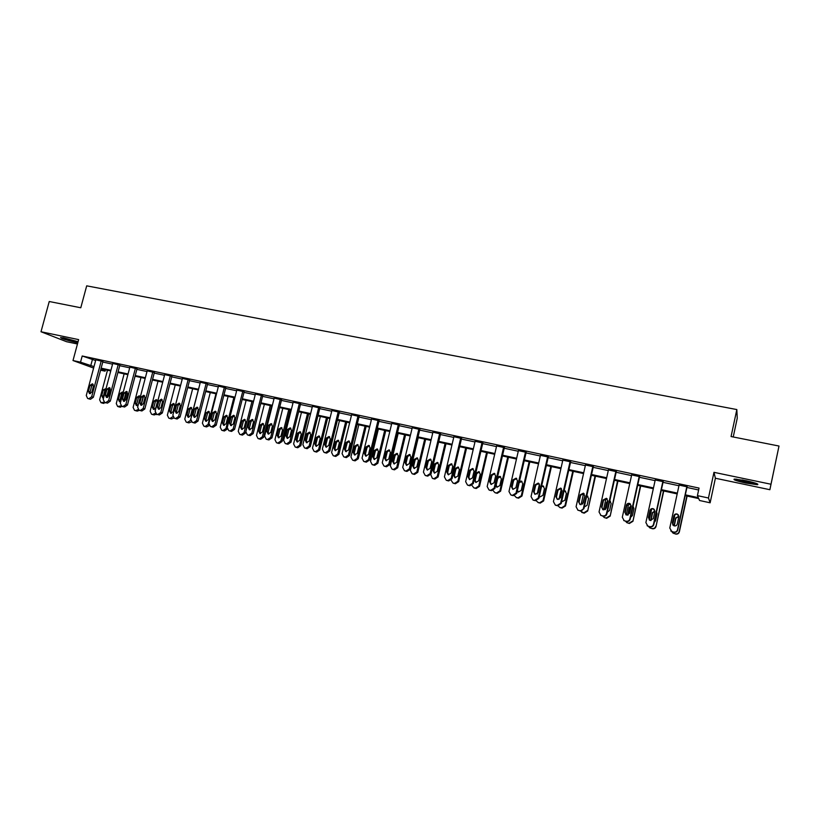 <?xml version="1.0" encoding="UTF-8"?>
<svg xmlns="http://www.w3.org/2000/svg" width="820" height="820" viewBox="0 0 820 820"><rect width="100%" height="100%" fill="white"/><g stroke="black" fill="none" stroke-linecap="round" stroke-linejoin="round"><path stroke-width="1.23" d="M78.043 341.817L60.639 337.491C60.987 338.424 65.887 340.013 75.358 342.258L77.797 342.719M745.882 483.072L757.393 484.712C759.31 484.2 755.466 482.857 745.872 480.684L734.443 479.064C732.578 479.587 736.391 480.93 745.882 483.072M105.431 369.789L105.062 371.163L100.593 370.189M733.234 436.978L737.241 418.231L736.832 409.559L86.694 285.842L80.78 307.766L49.241 301.514L41 331.752L66.563 341.704L77.459 343.99M736.832 409.559L731.061 436.547L779 446.039L769.877 489.704L770.984 484.241L713.974 472.33L708.459 498.006L710.13 502.803L699.573 500.497L698.722 498.58L685.161 495.628M713.974 472.33L715.389 478.244L769.877 489.704M715.389 478.244L710.13 502.803M779 446.039L770.984 484.241M685.335 494.839L698.312 497.658L697.42 495.618L699.04 488.084L82.195 355.993L95.632 360.523M102.766 362.05L112.565 364.152M119.72 365.689L129.683 367.832M136.868 369.369L146.995 371.552M154.211 373.1L164.512 375.304M171.759 376.862L182.235 379.117M189.502 380.675L200.162 382.96M207.46 384.529L218.294 386.856M225.623 388.424L236.642 390.791M244.001 392.37L255.215 394.779M262.595 396.367L274.003 398.817M281.404 400.406L293.017 402.897M300.448 404.496L312.256 407.027M319.718 408.626L331.731 411.209M339.224 412.819L351.442 415.443M358.965 417.052L371.398 419.727M378.953 421.347L391.601 424.063M399.186 425.693L412.06 428.45M419.666 430.09L432.765 432.898M440.412 434.538L453.737 437.398M461.414 439.048L474.975 441.959M482.672 443.61L496.489 446.582M504.218 448.232L518.271 451.256M526.03 452.917L540.339 455.992M548.119 457.662L562.684 460.789M570.505 462.47L585.336 465.657M593.178 467.338L608.276 470.577M616.158 472.269L631.523 475.569M639.436 477.271L655.077 480.622M663.021 482.334L678.96 485.747M686.924 487.459L698.63 489.981M687.068 486.813L679.103 485.102M663.165 481.678L655.221 479.977M639.579 476.625L631.666 474.923M616.302 471.633L608.419 469.942M593.321 466.703L585.48 465.022M570.648 461.834L562.827 460.163M548.262 457.037L540.482 455.366M526.173 452.302L518.414 450.621M504.361 447.617L496.643 445.926M482.816 442.995L475.139 441.293M461.557 438.433L453.901 436.722M440.555 433.934L432.939 432.202M419.809 429.485L412.224 427.753M399.33 425.088L391.776 423.356M379.096 420.752L371.573 419.01M359.109 416.468L351.626 414.725M339.367 412.234L331.905 410.492M319.861 408.042L312.44 406.3M300.591 403.911L293.191 402.169M281.557 399.832L274.188 398.089M262.738 395.793L255.399 394.051M244.145 391.806L236.826 390.064M225.766 387.86L218.479 386.128M207.603 383.965L200.346 382.233M189.645 380.111L182.419 378.389M171.903 376.308L164.707 374.586M154.355 372.546L147.19 370.824M137.012 368.826L129.878 367.104M119.863 365.146L112.75 363.434M102.91 361.507L95.827 359.806M93.613 368.067L73 360.544L78.638 339.613L41 331.752M73 360.544L80.534 362.173L94.003 366.612M82.195 355.993L80.534 362.173M697.42 495.618L708.459 498.006M100.757 369.584L105.062 371.163M677.187 493.906L661.248 490.442M653.304 488.72L637.652 485.317M629.75 483.605L614.375 480.264M606.492 478.552L591.394 475.282M583.553 473.57L568.721 470.352M560.9 468.661L546.335 465.493M538.545 463.802L524.236 460.696M516.477 459.015L502.424 455.961M494.696 454.29L480.879 451.287M473.181 449.616L459.61 446.674M451.943 445.004L438.608 442.113M430.971 440.453L417.872 437.613M410.256 435.963L397.382 433.165M389.797 431.515L377.149 428.768M369.594 427.128L357.161 424.432M349.638 422.802L337.42 420.147M329.927 418.518L317.914 415.914M310.452 414.295L298.644 411.732M291.202 410.113L279.599 407.591M272.189 405.992L260.78 403.512M253.4 401.913L242.187 399.473M234.838 397.874L223.809 395.486M216.49 393.897L205.646 391.54M198.348 389.961L187.698 387.645M180.431 386.066L169.945 383.791M162.708 382.222L152.407 379.988M145.191 378.42L135.064 376.216M127.879 374.658L117.916 372.495M110.751 370.947L100.962 368.815M101.137 368.159L110.925 370.281M118.09 371.839L128.053 373.992M135.238 375.56L145.365 377.753M152.582 379.311L162.883 381.546M170.119 383.124L180.605 385.39M187.872 386.968L198.532 389.274M205.82 390.863L216.664 393.21M223.983 394.799L235.012 397.187M242.361 398.786L253.575 401.216M260.955 402.815L272.363 405.295M279.774 406.894L291.377 409.416M298.818 411.025L310.626 413.587M318.088 415.207L330.101 417.81M337.594 419.43L349.812 422.085M357.335 423.714L369.769 426.41M377.323 428.05L389.982 430.797M397.556 432.437L410.43 435.225M418.046 436.875L431.146 439.715M438.782 441.375L452.117 444.266M459.784 445.926L473.355 448.868M481.053 450.539L494.87 453.542M502.598 455.213L516.651 458.257M524.41 459.948L538.72 463.044M546.509 464.735L561.075 467.892M568.895 469.593L583.717 472.802M591.568 474.503L606.667 477.783M614.549 479.485L629.924 482.826M637.827 484.538L653.478 487.931M661.422 489.653L677.361 493.107M92.332 359.816L90.702 365.894M548.334 456.74L538.801 498.468L535.296 500.682L532.897 499.944L531.053 496.52L540.441 455.356M686.883 486.444L677.505 529.781C676.92 531.555 675.67 532.323 673.753 532.077L671.734 531.575L673.527 533.369L675.506 533.861C677.371 534.097 678.591 533.359 679.155 531.626L679.36 531.852C678.796 533.574 677.576 534.322 675.721 534.076L672.564 532.774M670.75 530.96L673.978 532.303C675.885 532.549 677.135 531.79 677.709 530.017L687.139 486.496M679.165 484.784L669.776 528.029L671.97 531.801M677.279 524.072C676.705 525.661 675.567 526.235 673.876 525.784L672.328 522.955L673.886 515.79C674.481 514.181 675.629 513.617 677.341 514.099L678.837 516.897L677.279 524.072M673.035 525.241L672.554 523.211L674.112 516.067C674.696 514.458 675.844 513.894 677.545 514.386L678.499 515.073M672.738 524.749L674.901 514.755M686.863 496.008L679.155 531.626M687.109 496.059L679.36 531.852M678.888 516.477L675.844 518.23L674.286 525.907M678.324 527.188L680.364 517.758M678.878 516.272L675.629 517.963L674.091 525.856M755.497 483.154C749.429 482.58 743.258 481.299 736.995 479.31L736.626 479.157M735.653 479.105C742.448 481.289 749.388 482.754 756.481 483.492M742.11 479.956L750.126 481.647M76.916 341.407L63.57 337.85M62.699 337.696L77.746 341.704M662.909 481.299L653.499 524.328C652.925 526.091 651.685 526.85 649.799 526.614L647.831 526.122L645.883 522.596L655.293 479.669M647.123 525.743L650.096 526.85C651.982 527.096 653.212 526.337 653.786 524.585L663.236 481.371M653.294 518.67L649.952 520.372L648.425 517.563L649.983 510.45C650.557 508.851 651.695 508.297 653.376 508.759L654.862 511.536L653.294 518.67M649.348 520.034L648.722 517.84L650.27 510.737C650.854 509.148 651.982 508.595 653.653 509.056L654.37 509.507M639.251 476.225L629.822 518.957C629.247 520.7 628.028 521.458 626.162 521.223L624.235 520.751L622.298 517.246L631.738 474.616M623.743 520.515L626.521 521.479C628.386 521.715 629.606 520.966 630.18 519.224L639.641 476.317M629.637 513.33L626.347 515.032L624.83 512.244L626.388 505.181C626.962 503.603 628.079 503.039 629.729 503.49L631.205 506.258L629.637 513.33M625.937 514.827L625.199 512.531L626.757 505.489L630.601 504.095M649.297 519.972L651.685 509.056M663.452 490.924L656 526.532C655.426 528.244 654.227 528.982 652.392 528.746L649.491 527.67M663.759 490.985L656 526.532M654.913 511.178L652.556 513.012L650.998 520.556M654.278 522.35L655.528 520.761L657.045 513.802L656.574 511.834M654.913 510.911L652.279 512.736L650.731 520.546M648.497 526.491L650.178 528.039L652.105 528.521C653.95 528.756 655.159 528.008 655.723 526.297M626.213 514.981L628.714 503.644M640.338 485.901L632.938 521.284L629.36 523.488L626.644 522.545M640.707 485.983L632.938 521.284M631.226 506.135L629.586 507.867L628.018 515.093M630.601 517.317L632.415 515.544L633.942 508.625L633.04 506.237M631.256 505.766L629.237 507.58L627.669 515.175M625.455 521.233L627.136 522.781L629.012 523.242L632.599 521.028M615.902 471.223L606.462 513.648C605.888 515.39 604.678 516.139 602.833 515.903L600.947 515.442L599.041 511.967L608.491 469.634M600.63 515.308L603.264 516.18C605.098 516.405 606.308 515.657 606.882 513.925L616.363 471.326M606.298 508.072L603.048 509.773L601.542 506.996L603.11 499.974L606.4 498.293L607.866 501.04L606.298 508.072M602.792 509.65L601.982 507.293L603.54 500.302L607.179 498.796M592.86 466.283L583.399 508.41C582.825 510.142 581.636 510.891 579.812 510.655L577.967 510.214L576.081 506.75L585.541 464.714M577.782 510.132L580.314 510.942L583.891 508.707L593.393 466.395M583.256 502.875L580.068 504.566L578.572 501.819L580.14 494.849L583.379 493.158L584.824 495.895L583.256 502.875M579.924 504.515L579.074 502.127L580.642 495.177L584.086 493.599M570.125 461.404L560.644 503.244L557.098 505.479L555.284 505.038L553.418 501.604L562.899 459.856M555.212 505.017L557.661 505.776L561.198 503.552L570.72 461.537M560.521 497.74L557.374 499.441L555.899 496.705L557.467 489.776L560.654 488.095L562.089 490.811L560.521 497.74M557.333 499.421L556.462 497.022L558.03 490.124L561.321 488.494M603.469 509.886L606.021 498.437M617.521 480.95L610.172 516.108L606.636 518.302L604.063 517.451M617.962 481.043L610.172 516.108M610.459 501.327L609.752 501.04M607.774 501.44L605.416 509.435M607.261 512.213L609.608 510.388L611.136 503.521L609.783 500.876M607.897 500.835L606.492 502.486L604.904 509.732M602.72 516.057L604.381 517.594L606.226 518.035L609.762 515.841M581.052 504.73L583.594 493.404M595.002 476.061L587.694 510.993L584.199 513.177L581.728 512.387M595.505 476.174L587.694 510.993M587.889 496.243L586.751 495.967M584.26 507.047L587.089 505.294L588.616 498.478L586.812 495.7M584.752 496.243L582.538 504.105M580.263 510.932L583.727 512.9L587.233 510.706M558.943 499.472L561.413 488.587M572.76 471.233L564.98 505.653L565.513 505.94L562.048 508.113L559.66 507.375M573.334 471.356L565.513 505.94M565.626 491.241L564.016 491.118M561.587 501.85L564.857 500.272L566.384 493.507L564.98 490.852L564.109 490.688M558.082 505.848L559.742 507.406L561.515 507.826L564.98 505.653M547.678 456.596L538.186 498.14L534.671 500.364L532.897 499.944M538.084 492.687L534.978 494.378L533.512 491.651L535.091 484.784L538.227 483.103L539.652 485.799L538.084 492.687M535.019 494.388L534.138 491.99L535.716 485.143L538.863 483.472M533.533 500.251L532.938 499.954M537.182 494.06L539.437 484.169M550.814 466.467L543.014 500.651L543.598 500.958L540.175 503.121L537.869 502.414L539.58 502.824L543.014 500.651M551.44 466.601L543.598 500.958M539.293 496.305L539.909 496.981M543.66 486.311L541.528 486.537M539.232 496.602L539.867 496.971L542.912 495.321L544.439 488.587L543.045 485.952L541.682 485.86M536.157 500.743L538.453 502.701M525.528 451.851L516.016 493.107L512.541 495.321L510.798 494.901L508.974 491.508L518.486 450.334M510.993 494.993L513.228 495.649L516.692 493.445L526.235 452.005M515.934 487.685L512.869 489.376L511.424 486.67L512.992 479.843L516.098 478.173L517.502 480.848L515.934 487.685M512.992 489.417L512.111 487.018L513.679 480.212L516.713 478.521M515.882 487.879L517.543 480.663M529.136 461.762L521.325 495.721L521.971 496.038L518.578 498.191L516.395 497.545M529.812 461.916L521.971 496.038M517.42 490.268L518.353 492.102M521.981 481.453L519.183 482.621M517.194 491.272L518.24 492.061L521.233 490.421L522.77 483.738L521.387 481.114L519.501 481.248M514.488 495.649L516.221 497.463L517.922 497.873L521.325 495.721M503.654 447.156L494.132 488.136L490.688 490.339L488.986 489.929L487.172 486.557L496.694 445.67M489.314 490.073L491.436 490.678L494.87 488.484L504.423 447.351M494.06 482.754L491.036 484.435L489.612 481.75L491.19 474.975L494.245 473.304L495.639 475.969L494.06 482.754M491.231 484.497L490.36 482.119L491.928 475.354L494.839 473.642M507.723 457.119L499.913 490.842L500.61 491.17L497.258 493.312L495.177 492.728M508.461 457.273L500.61 491.17M500.589 476.666L497.73 478.337L496.192 484.948L497.053 487.285M495.505 485.737L496.879 487.223L499.841 485.583L501.379 478.952L500.005 476.338L497.545 476.963M493.086 490.555L494.87 492.594L496.541 492.994L499.913 490.842M482.057 442.523L472.525 483.236L469.112 485.419L467.441 485.02L465.657 481.668L475.19 441.057M467.892 485.214L469.921 485.768L473.324 483.585L482.877 442.759M472.474 477.886L469.491 479.567L468.077 476.902L469.655 470.167L472.668 468.497L474.052 471.141L472.474 477.886M469.737 479.638L468.886 477.271L470.454 470.557L473.263 468.835M486.588 452.527L478.757 486.034L479.515 486.373L476.194 488.505L474.206 487.961M487.377 452.702L479.515 486.373M479.464 471.951L476.707 473.632L475.169 480.192L476.02 482.519M478.706 480.807L480.243 474.216L478.89 471.623L475.938 473.253L474.401 479.833L475.784 482.447L478.706 480.807M471.971 485.44L473.786 487.777L475.426 488.166L478.757 486.034M460.727 437.952L451.195 478.388L447.812 480.561L446.172 480.171L444.409 476.851L453.952 436.496M446.726 480.407L448.673 480.93L452.045 478.757L461.609 438.218M451.154 473.078L448.212 474.749L446.818 472.105L448.396 465.411L451.369 463.751L452.732 466.385L451.154 473.078M448.519 474.841L447.679 472.494L449.257 465.821L451.963 464.079M465.698 447.997L457.867 481.278L458.687 481.637L455.387 483.749L453.48 483.246M466.549 448.181L458.687 481.637M458.605 467.287L455.94 468.978L454.403 475.497L455.233 477.804M457.827 476.092L459.374 469.542L458.031 466.969L455.12 468.589L453.583 475.128L454.946 477.722L457.827 476.092M451.154 480.264L452.958 483.021L454.567 483.41L457.867 481.278M439.674 433.442L430.131 473.601L426.789 475.774L425.17 475.385L423.428 472.084L432.981 432.007M425.826 475.651L427.702 476.143L431.033 473.98L440.606 433.729M430.11 468.333L427.199 470.003L425.826 467.369L427.404 460.727L430.346 459.067L431.689 461.68L430.11 468.333M427.548 470.096L426.738 467.769L428.317 461.137L430.93 459.395M445.075 443.517L437.234 476.584L433.964 478.706L432.386 478.327L430.777 474.657M445.988 443.712L438.106 476.953L434.846 479.064L433.001 478.583M438.003 462.685L435.43 464.386L433.893 470.864L434.702 473.15M437.214 471.438L438.761 464.93L437.429 462.367L434.559 463.987L433.011 470.485L434.364 473.058L437.214 471.438M418.887 428.983L409.323 468.876L406.013 471.039L404.434 470.659L402.712 467.379L412.275 427.568M405.172 470.957L406.986 471.418L410.287 469.276L419.86 429.29M409.323 463.648L406.453 465.309L405.09 462.695L406.679 456.094L409.569 454.444L410.902 457.037L409.323 463.648M406.853 465.401L406.064 463.105L407.642 456.525L410.164 454.772M424.709 439.1L416.857 471.951L413.618 474.052L412.07 473.683L410.379 470.475L418.231 437.685M425.662 439.305L417.78 472.32L414.541 474.421L412.767 473.97M417.657 458.144L415.166 459.846L413.628 466.283L414.418 468.548M416.847 466.836L418.395 460.368L417.083 457.827L414.243 459.436L412.706 465.893L414.038 468.456L416.847 466.836M398.346 424.575L388.782 464.212L385.502 466.365L383.944 465.996L382.253 462.736L391.816 423.181M384.775 466.313L386.527 466.754L389.797 464.622L399.371 424.914M388.793 459.015L385.953 460.676L384.611 458.072L386.199 451.523L389.059 449.872L390.381 452.455L388.793 459.015M386.404 460.779L385.636 458.493L387.214 451.953L389.664 450.211M404.578 434.723L396.726 467.369L393.518 469.47L391.991 469.101L390.33 465.914L398.182 433.339M405.582 434.948L397.69 467.759L394.492 469.839L392.78 469.409M397.567 453.665L395.158 455.366L393.61 461.762L394.379 463.997M396.736 462.285L398.274 455.869L396.982 453.337L394.184 454.946L392.636 461.363L393.959 463.905L396.736 462.285M378.061 420.229L368.498 459.61L365.248 461.742L363.711 461.383L362.04 458.144L371.614 418.846M364.623 461.721L366.325 462.152L369.553 460.02L379.137 420.588M368.518 454.444L365.72 456.094L364.398 453.511L365.976 447.002L368.805 445.362L370.107 447.925L368.518 454.444M366.202 456.197L365.464 453.942L367.042 447.453L369.42 445.711M384.693 430.408L376.841 462.849L373.664 464.93L372.157 464.571L370.517 461.404L378.379 429.034M385.748 430.643L377.856 463.238L374.689 465.319L373.018 464.899M377.712 449.237L375.375 450.938L373.838 457.293L374.576 459.507M376.862 457.796L378.409 451.41L377.128 448.909L374.361 450.508L372.813 456.883L374.115 459.405L376.862 457.796M358.032 415.935L348.449 455.059L345.24 457.181L343.734 456.822L342.083 453.614L351.657 414.571M344.707 457.191L346.358 457.601L349.566 455.479L359.15 416.304M348.5 449.934L345.722 451.574L344.42 449.011L346.009 442.544L348.797 440.904L350.078 443.446L348.5 449.934M346.245 451.676L345.538 449.452L347.127 442.995L349.412 441.262M365.054 426.144L357.192 458.38L354.035 460.45L352.559 460.102L350.939 456.955L358.801 424.791M366.151 426.38L358.248 458.78L355.111 460.85L353.492 460.45M358.104 444.86L355.839 446.562L354.301 452.876L355.009 455.069M357.223 453.357L358.77 447.023L357.51 444.522L354.773 446.121L353.225 452.455L354.506 454.967L357.223 453.357M338.24 411.691L328.656 450.559L325.478 452.671L323.992 452.322L322.362 449.134L331.946 410.338M325.038 452.702L326.647 453.101L329.814 450.99L339.408 412.081M328.717 445.465L325.981 447.105L324.689 444.563L326.278 438.136L329.035 436.496L330.306 439.028L328.717 445.465M326.534 447.207L325.858 445.014L327.436 438.597L329.66 436.865M345.64 421.931L337.768 453.962L334.652 456.022L333.197 455.684L331.598 452.558L339.47 420.588M346.788 422.177L338.885 454.372L335.769 456.432L334.191 456.043M338.721 440.545L336.538 442.236L334.99 448.509L335.667 450.672M337.819 448.97L339.367 442.677L338.127 440.196L335.421 441.785L333.873 448.079L335.134 450.58L337.819 448.97M318.683 407.499L309.099 446.121L305.952 448.222L304.486 447.884L302.887 444.706L312.471 406.166M305.593 448.273L307.162 448.663L310.308 446.562L319.902 407.909M309.171 441.068L306.465 442.697L305.194 440.166L306.782 433.78L309.509 432.15L310.76 434.661L309.171 441.068M307.059 442.79L306.413 440.627L307.992 434.251L310.144 432.529M326.462 417.769L318.59 449.596L315.495 451.646L314.06 451.307L312.481 448.202L320.353 416.447M327.651 418.026L319.738 450.016L316.663 452.066L315.126 451.687M319.585 436.281L317.453 437.962L315.905 444.204L316.561 446.336M318.652 444.645L320.2 438.382L318.97 435.922L316.294 437.511L314.747 443.763L315.997 446.234L318.652 444.645M299.372 403.358L289.778 441.734L286.662 443.825L285.227 443.487L283.638 440.34L293.232 402.036M286.395 443.897L287.922 444.276L291.038 442.185L300.622 403.778M289.87 436.711L287.195 438.331L285.934 435.82L287.523 429.475L290.218 427.856L291.459 430.356L289.87 436.711M287.82 438.433L287.195 436.291L288.784 429.957L290.864 428.245M307.5 413.649L299.628 445.28L296.563 447.33L295.159 446.992L293.601 443.907L301.473 412.347M308.74 413.926L300.827 445.711L297.773 447.751L296.276 447.392M300.663 432.058L298.603 433.739L297.055 439.94L297.68 442.041M299.7 440.36L301.258 434.139L300.038 431.689L297.393 433.278L295.846 439.489L297.076 441.949L299.7 440.36M280.286 399.268L270.692 437.398L267.597 439.479L266.182 439.151L264.624 436.014L274.218 397.966M267.217 439.499L268.909 439.94L271.994 437.859L281.588 399.699M270.795 432.406L268.15 434.026L266.91 431.535L268.499 425.221L271.164 423.612L272.383 426.092L270.795 432.406M268.806 434.118L268.212 432.007L269.8 425.713L271.82 424.012M288.763 409.59L280.891 441.016L277.857 443.056L276.473 442.728L274.936 439.663L282.808 408.288M290.044 409.867L282.131 441.457L279.107 443.487L277.457 443.056M281.967 427.896L279.958 429.567L278.421 435.727L279.015 437.808M280.983 436.127L282.531 429.946L281.332 427.517L278.718 429.096L277.17 435.266L278.39 437.716L280.983 436.127M261.426 395.219L251.832 433.114L248.767 435.184L247.373 434.856L245.836 431.75L255.43 393.938M248.47 435.225L250.12 435.656L253.175 433.585L262.769 395.67M251.945 428.153L249.331 429.772L248.101 427.292L249.69 421.019L252.334 419.42L253.534 421.88L251.945 428.153M250.018 429.854L249.454 427.773L251.043 421.521L253.001 419.83M270.252 405.562L262.369 436.804L259.366 438.833L258.003 438.505L256.486 435.461L264.358 404.291M271.574 405.849L263.661 437.255L260.657 439.274L259.038 438.854M263.486 423.776L261.539 425.436L260.001 431.566L260.565 433.616M262.472 431.945L264.019 425.805L262.841 423.386L260.258 424.965L258.7 431.094L259.909 433.524L262.472 431.945M242.792 391.222L233.198 428.88L230.153 430.941L228.78 430.623L227.263 427.538L236.857 389.951M229.938 431.002L231.547 431.422L234.582 429.362L244.175 391.693M233.321 423.96L230.727 425.559L229.528 423.099L231.117 416.867L233.72 415.268L234.909 417.718L233.321 423.96M231.445 425.641L230.912 423.591L232.501 417.38L234.407 415.699M251.945 401.595L244.063 432.642L241.09 434.661L239.737 434.344L238.241 431.32L246.123 400.334M253.308 401.892L245.395 433.103L242.423 435.112L240.844 434.702M245.221 419.717L243.335 421.367L241.787 427.445L242.33 429.465M244.186 427.814L245.733 421.705L244.565 419.307L242.002 420.875L240.455 426.974L241.644 429.383L244.186 427.814M224.372 387.276L214.778 424.698L211.765 426.748L210.412 426.441L208.915 423.366L218.509 386.025M211.621 426.83L213.2 427.23L216.203 425.19L225.797 387.757M214.912 419.809L212.349 421.408L211.16 418.958L212.749 412.767L215.332 411.179L216.5 413.608L214.912 419.809M213.097 421.48L212.595 419.461L214.184 413.29L216.029 411.609M233.854 397.669L225.971 428.522L223.019 430.531L221.697 430.223L220.221 427.21L228.103 396.419M227.171 415.689L225.336 417.329L223.788 423.376L224.301 425.375M227.304 429.106L224.393 430.992L222.845 430.592M226.105 423.735L227.652 417.657L226.494 415.279L223.973 416.837L222.415 422.894L223.593 425.293L226.105 423.735M206.168 383.37L196.574 420.568L193.592 422.607L192.259 422.3L190.783 419.256L200.377 382.13M193.52 422.71L195.068 423.099L198.04 421.06L207.624 383.862M196.718 415.709L194.186 417.298L193.018 414.869L194.607 408.719L197.159 407.13L198.307 409.539L196.718 415.709M194.965 417.37L194.494 415.381L196.072 409.241L197.866 407.581M215.967 393.784L208.085 424.452L205.164 426.451L203.852 426.144L202.397 423.161L210.279 392.544M209.315 411.722L207.542 413.352L205.994 419.358L206.476 421.316M209.254 425.549L206.578 426.923L205.061 426.533M208.229 419.696L209.776 413.659L208.639 411.291L206.138 412.839L204.59 418.866L205.738 421.255L208.229 419.696M188.169 379.516L178.575 416.478L175.623 418.518L174.311 418.21L172.856 415.176L182.45 378.286M175.623 418.63L177.14 419.01L180.082 416.98L189.676 380.019M178.739 411.65L176.238 413.239L175.08 410.82L176.669 404.711L179.19 403.122L180.328 405.531L178.739 411.65M177.038 413.3L176.587 411.343L178.176 405.244L179.908 403.594M198.286 389.941L190.404 420.434L187.503 422.423L186.222 422.115L184.777 419.153L192.659 388.721M191.675 407.796L189.953 409.405L188.405 415.381L188.856 417.318M191.439 421.818L188.959 422.894L187.472 422.525M190.558 415.699L192.105 409.703L190.988 407.345L188.508 408.893L186.96 414.889L188.098 417.257L190.558 415.699M170.386 375.703L160.792 412.439L157.87 414.469L152.889 414.623M157.942 414.602L159.418 414.971L162.339 412.952L171.923 376.216M164.728 374.494L155.144 411.158L156.579 414.161L158.127 414.674M160.966 407.642L158.486 409.221L157.348 406.822L158.936 400.744L161.438 399.166L162.555 401.554L160.966 407.642M159.316 409.272L158.895 407.356L160.484 401.287L162.165 399.658M172.866 416.652L170.047 418.436L168.776 418.138L167.362 415.186L175.244 384.939M174.229 403.911L172.559 405.51L171.011 411.455L171.441 413.352M173.871 418.005L171.534 418.917L170.078 418.548M173.082 411.753L174.639 405.787L173.532 403.45L171.072 404.998L169.525 410.943L170.652 413.3L173.082 411.753M152.807 371.931L143.213 408.452L140.312 410.461L139.041 410.164L137.627 407.181L147.21 370.732M140.456 410.615L141.901 410.974L144.802 408.965L154.385 372.454M143.397 403.676L140.948 405.254L139.82 402.876L141.409 396.829L143.879 395.26L144.986 397.628L143.397 403.676M141.798 405.295L141.409 403.409L142.998 397.382L144.617 395.763M155.38 413.178L152.786 414.489L151.536 414.202L150.142 411.271L158.014 381.208M156.979 400.078L155.359 401.656L153.811 407.56L154.211 409.436M155.81 407.847L157.358 401.923L156.272 399.596L153.842 401.134L152.294 407.058L153.401 409.385L155.81 407.847M135.423 368.211L125.839 404.506L122.959 406.505L121.708 406.218L120.314 403.245L129.898 367.022M123.164 406.669L124.589 407.027L127.459 405.029L137.032 368.733M126.034 399.76L123.605 401.328L122.498 398.971L124.086 392.964L126.536 391.396L127.623 393.754L126.034 399.76M124.486 401.359L124.117 399.504L125.706 393.518L127.284 391.919M138.119 409.559L135.72 410.594L134.49 410.307L133.107 407.396L140.989 377.507M143.418 396.531L141.358 404.342M139.923 396.275L138.354 397.854L136.807 403.717L137.186 405.562M139.482 410.307L137.278 411.097L135.884 410.748M140.292 397.023L139.205 395.783L136.797 397.321L135.249 403.204L136.345 405.521L138.211 404.947M118.244 364.521L108.66 400.601L105.811 402.599L104.57 402.312L103.197 399.36L112.77 363.352M106.067 402.774L107.471 403.122L110.31 401.134L119.884 365.064M108.865 395.896L106.456 397.454L105.37 395.107L106.959 389.131L109.378 387.573L110.454 389.92L108.865 395.896M107.358 397.474L107.03 395.65L108.609 389.695L110.136 388.116M121.083 405.89L117.629 406.453L116.266 403.563L124.138 373.848M126.71 392.144L124.332 401.154M123.061 392.524L121.534 394.082L119.986 399.924L120.335 401.728M122.59 406.494L119.064 406.904M123.123 392.616L122.323 392.021L119.945 393.549L118.398 399.391L119.474 401.697L120.755 401.574M101.249 360.882L91.676 396.747L88.847 398.735L87.627 398.448L86.274 395.517L95.848 359.724M89.165 398.93L90.538 399.268L93.357 397.28L102.93 361.425M91.891 392.062L89.503 393.62L88.437 391.284L90.015 385.349L92.414 383.801L93.48 386.128L91.891 392.062M90.436 393.631L90.128 391.837L91.707 385.923L93.183 384.354M104.273 402.189L100.952 402.651L99.62 399.781L107.481 370.23M110.105 388.116L107.656 397.372M105.954 388.987L104.898 390.361L103.361 396.162L103.597 397.833M105.882 402.722L102.428 403.112M106.077 388.526L103.279 389.818L101.731 395.63L102.797 397.925L103.566 397.966M561.198 503.552L560.644 503.244M557.661 505.776L557.098 505.479M556.216 505.448L555.653 505.151M555.899 496.705L556.462 497.022M557.467 489.776L558.03 490.124M560.101 507.508L560.634 507.795M561.515 507.826L562.048 508.113M538.801 498.468L538.186 498.14M535.296 500.682L534.671 500.364M533.871 500.354L533.246 500.036M533.512 491.651L534.138 491.99M535.091 484.784L535.716 485.143M538.186 502.506L538.781 502.803M539.58 502.824L540.175 503.121M516.692 493.445L516.016 493.107M513.228 495.649L512.541 495.321M511.823 495.321L511.126 495.003M511.424 486.67L512.111 487.018M512.992 479.843L513.679 480.212M516.549 497.555L517.205 497.873M517.922 497.873L518.578 498.191M494.87 488.484L494.132 488.136M491.436 490.678L490.688 490.339M490.042 490.36L489.294 490.022M489.612 481.75L490.36 482.119M491.19 474.975L491.928 475.354M495.177 492.676L495.895 493.004M496.541 492.994L497.258 493.312M473.324 483.585L472.525 483.236M469.921 485.768L469.112 485.419M468.548 485.46L467.738 485.112M468.077 476.902L468.886 477.271M469.655 470.167L470.454 470.557M474.083 487.859L474.852 488.197M475.426 488.166L476.194 488.505M475.169 480.192L474.401 479.833M476.707 473.632L475.938 473.253M452.045 478.757L451.195 478.388M448.673 480.93L447.812 480.561M447.32 480.622L446.459 480.253M446.818 472.105L447.679 472.494M448.396 465.411L449.257 465.821M453.234 483.103L454.065 483.452M454.567 483.41L455.387 483.749M454.403 475.497L453.583 475.128M455.94 468.978L455.12 468.589M431.033 473.98L430.131 473.601M427.702 476.143L426.789 475.774M426.369 475.836L425.447 475.467M425.826 467.369L426.738 467.769M427.404 460.727L428.317 461.137M437.234 476.584L438.106 476.953M432.652 478.398L433.534 478.757M433.964 478.706L434.846 479.064M433.893 470.864L433.011 470.485M435.43 464.386L434.559 463.987M410.287 469.276L409.323 468.876M406.986 471.418L406.013 471.039M405.664 471.121L404.69 470.731M405.09 462.695L406.064 463.105M406.679 456.094L407.642 456.525M416.857 471.951L417.78 472.32M412.327 473.755L413.249 474.124M413.618 474.052L414.541 474.421M413.628 466.283L412.706 465.893M415.166 459.846L414.243 459.436M389.797 464.622L388.782 464.212M386.527 466.754L385.502 466.365M385.226 466.457L384.201 466.057M384.611 458.072L385.636 458.493M386.199 451.523L387.214 451.953M396.726 467.369L397.69 467.759M392.237 469.173L393.221 469.553M393.518 469.47L394.492 469.839M393.61 461.762L392.636 461.363M395.158 455.366L394.184 454.946M369.553 460.02L368.498 459.61M366.325 462.152L365.248 461.742M365.033 461.855L363.957 461.445M364.398 453.511L365.464 453.942M365.976 447.002L367.042 447.453M376.841 462.849L377.856 463.238M372.393 464.643L373.418 465.032M373.664 464.93L374.689 465.319M373.838 457.293L372.813 456.883M375.375 450.938L374.361 450.508M349.566 455.479L348.449 455.059M346.358 457.601L345.24 457.181M345.087 457.304L343.969 456.894M344.42 449.011L345.538 449.452M346.009 442.544L347.127 442.995M357.192 458.38L358.248 458.78M352.784 460.163L353.861 460.563M354.035 460.45L355.111 460.85M354.301 452.876L353.225 452.455M355.839 446.562L354.773 446.121M329.814 450.99L328.656 450.559M326.647 453.101L325.478 452.671M325.386 452.814L324.218 452.384M324.689 444.563L325.858 445.014M326.278 438.136L327.436 438.597M337.768 453.962L338.885 454.372M333.422 455.746L334.539 456.145M334.652 456.022L335.769 456.432M334.99 448.509L333.873 448.079M336.538 442.236L335.421 441.785M310.308 446.562L309.099 446.121M307.162 448.663L305.952 448.222M305.921 448.376L304.702 447.935M305.194 440.166L306.413 440.627M306.782 433.78L307.992 434.251M318.59 449.596L319.738 450.016M314.275 451.369L315.444 451.789M315.495 451.646L316.663 452.066M315.905 444.204L314.747 443.763M317.453 437.962L316.294 437.511M291.038 442.185L289.778 441.734M287.922 444.276L286.662 443.825M286.692 443.989L285.432 443.548M285.934 435.82L287.195 436.291M287.523 429.475L288.784 429.957M299.628 445.28L300.827 445.711M295.364 447.054L296.573 447.474M296.563 447.33L297.773 447.751M297.055 439.94L295.846 439.489M298.603 433.739L297.393 433.278M271.994 437.859L270.692 437.398M268.909 439.94L267.597 439.479M267.699 439.663L266.387 439.202M266.91 431.535L268.212 432.007M268.499 425.221L269.8 425.713M280.891 441.016L282.131 441.457M276.668 442.779L277.918 443.22M277.857 443.056L279.107 443.487M278.421 435.727L277.17 435.266M279.958 429.567L278.718 429.096M253.175 433.585L251.832 433.114M250.12 435.656L248.767 435.184M248.921 435.379L247.568 434.918M248.101 427.292L249.454 427.773M249.69 421.019L251.043 421.521M262.369 436.804L263.661 437.255M258.187 438.567L259.479 439.007M259.366 438.833L260.657 439.274M260.001 431.566L258.7 431.094M261.539 425.436L260.258 424.965M234.582 429.362L233.198 428.88M231.547 431.422L230.153 430.941M230.369 431.146L228.975 430.674M229.528 423.099L230.912 423.591M231.117 416.867L232.501 417.38M244.063 432.642L245.395 433.103M239.922 434.395L241.264 434.846M241.09 434.661L242.423 435.112M241.787 427.445L240.455 426.974M243.335 421.367L242.002 420.875M216.203 425.19L214.778 424.698M213.2 427.23L211.765 426.748M212.031 426.964L210.596 426.482M211.16 418.958L212.595 419.461M212.749 412.767L214.184 413.29M225.971 428.522L227.263 428.962M221.871 430.264L223.245 430.726M223.019 430.531L224.393 430.992M223.788 423.376L222.415 422.894M225.336 417.329L223.973 416.837M198.04 421.06L196.574 420.568M195.068 423.099L193.592 422.607M193.909 422.833L192.433 422.341M193.018 414.869L194.494 415.381M194.607 408.719L196.072 409.241M208.085 424.452L208.895 424.729M204.026 426.195L205.441 426.666M205.164 426.451L206.578 426.923M205.994 419.358L204.59 418.866M207.542 413.352L206.138 412.839M180.082 416.98L178.575 416.478M177.14 419.01L175.623 418.518M175.992 418.753L174.486 418.251M175.08 410.82L176.587 411.343M176.669 404.711L178.176 405.244M186.386 422.167L187.831 422.638M187.503 422.423L188.959 422.894M188.405 415.381L186.96 414.889M189.953 409.405L188.508 408.893M162.339 412.952L160.792 412.439M159.418 414.971L157.87 414.469M158.291 414.715L156.733 414.202M157.348 406.822L158.895 407.356M158.936 400.744L160.484 401.287M168.94 418.179L170.427 418.661M170.047 418.436L171.534 418.917M171.011 411.455L169.525 410.943M172.559 405.51L171.072 404.998M144.802 408.965L143.213 408.452M141.901 410.974L140.312 410.461M140.784 410.717L139.195 410.205M139.82 402.876L141.409 403.409M141.409 396.829L142.998 397.382M151.69 414.243L153.217 414.735M152.786 414.489L154.314 414.981M153.811 407.56L152.294 407.058M155.359 401.656L153.842 401.134M127.459 405.029L125.839 404.506M124.589 407.027L122.959 406.505M123.482 406.781L121.862 406.259M122.498 398.971L124.117 399.504M124.086 392.964L125.706 393.518M134.634 410.348L136.202 410.851M135.72 410.594L137.278 411.097M136.807 403.717L135.249 403.204M138.354 397.854L136.797 397.321M110.31 401.134L108.66 400.601M107.471 403.122L105.811 402.599M106.374 402.876L104.714 402.343M105.37 395.107L107.03 395.65M106.959 389.131L108.609 389.695M117.772 406.494L119.371 407.007M118.849 406.74L120.437 407.253M119.986 399.924L118.398 399.391M121.534 394.082L119.945 393.549M93.357 397.28L91.676 396.747M90.538 399.268L88.847 398.735M89.462 399.022L87.771 398.479M88.437 391.284L90.128 391.837M90.015 385.349L91.707 385.923M101.096 402.692L102.725 403.204M102.162 402.928L103.781 403.44M103.361 396.162L101.731 395.63M104.898 390.361L103.279 389.818M555.857 505.345L555.284 505.038M560.654 488.095L561.208 488.453M559.742 507.406L560.285 507.693M565.503 491.19L564.98 490.852M538.227 483.103L538.842 483.462M543.629 486.301L543.045 485.952M511.495 495.229L510.798 494.901M516.098 478.173L516.661 478.48M516.221 497.463L516.887 497.781M521.94 481.422L521.387 481.114M489.735 490.268L488.986 489.929M494.87 492.594L495.587 492.912M468.251 485.368L467.441 485.02M473.786 487.777L474.554 488.115M447.043 480.54L446.172 480.171M452.958 483.021L453.788 483.369M426.092 475.764L425.17 475.385M432.386 478.327L433.267 478.685M405.408 471.049L404.434 470.659M412.07 473.683L412.993 474.052M384.969 466.385L383.944 465.996M391.991 469.101L392.975 469.481M364.787 461.783L363.711 461.383M372.157 464.571L373.182 464.96M344.861 457.242L343.734 456.822M352.559 460.102L353.635 460.502M325.161 452.753L323.992 452.322M333.197 455.684L334.324 456.084M305.706 448.314L304.486 447.884M314.06 451.307L315.228 451.728M286.487 443.938L285.227 443.487M295.159 446.992L296.368 447.423M267.494 439.602L266.182 439.151M276.473 442.728L277.724 443.159M248.726 435.328L247.373 434.856M258.003 438.505L259.294 438.956M230.184 431.094L228.78 430.623M239.737 434.344L241.08 434.795M211.847 426.923L210.412 426.441M221.697 430.223L223.071 430.684M193.735 422.792L192.259 422.3M203.852 426.144L205.266 426.615M175.828 418.702L174.311 418.21M186.222 422.115L187.667 422.597M168.776 418.138L170.273 418.62M140.63 410.676L139.041 410.164M151.536 414.202L153.063 414.694M123.328 406.74L121.708 406.218M134.49 410.307L136.048 410.81M106.231 402.835L104.57 402.312M117.629 406.453L119.218 406.966M89.318 398.981L87.627 398.448M100.952 402.651L102.582 403.163"/></g></svg>
